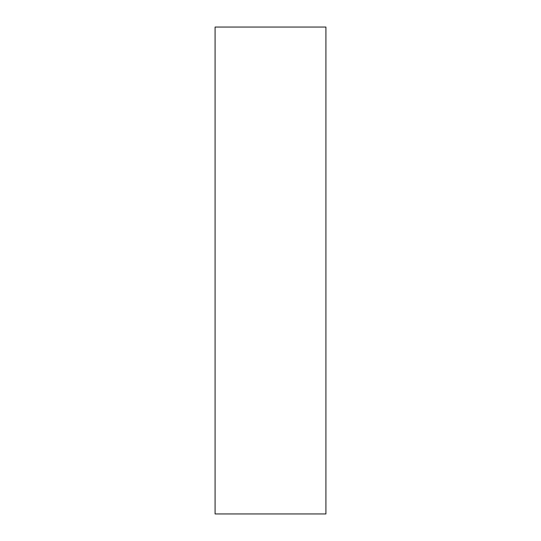 <?xml version="1.0" encoding="UTF-8"?>
<svg xmlns="http://www.w3.org/2000/svg" width="541" height="541" viewBox="0 0 541 541"><rect width="100%" height="100%" fill="white"/><g stroke="black" fill="none" stroke-linecap="round" stroke-linejoin="round"><path stroke-width="0.81" d="M325.919 513.95L215.081 513.95L325.919 513.95L325.919 27.05L325.919 513.95M215.081 27.05L325.919 27.05L215.081 27.05L215.081 513.95L215.081 27.05"/></g></svg>
